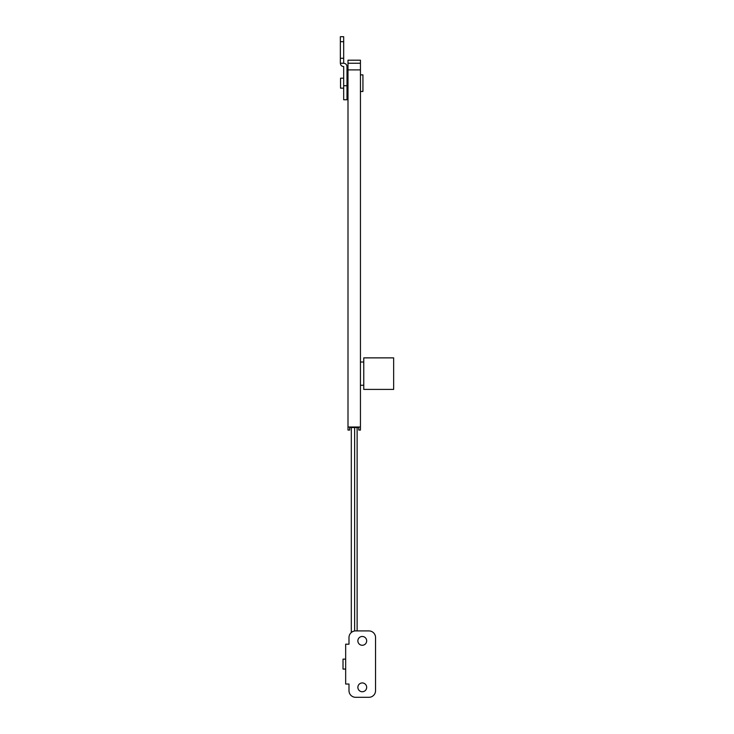 <?xml version="1.0" encoding="UTF-8"?>
<svg xmlns="http://www.w3.org/2000/svg" width="734" height="734" viewBox="0 0 734 734"><rect width="100%" height="100%" fill="white"/><g stroke="black" fill="none" stroke-linecap="round" stroke-linejoin="round"><path stroke-width="1.1" d="M349.659 430.069L349.659 427.509L349.659 430.069L347.999 430.069L347.999 427.014L360.44 427.014L360.44 430.069L358.788 430.069L358.788 427.509L358.788 430.069M351.311 632.506L351.311 427.509L349.659 427.509L358.788 427.509L357.128 427.509L357.128 630.91M347.999 427.014L347.999 69.895L360.44 69.895L360.44 427.014M340.356 58.28L343.677 58.28L343.677 63.252L340.356 63.252L340.356 36.7L343.677 36.7L343.677 41.682L340.356 41.682M343.677 58.28L343.677 41.682M343.677 63.252C345.677 63.463 346.787 64.574 346.998 66.574L346.998 99.769L343.677 99.769L343.677 85.74L346.998 85.74M340.356 63.252C340.567 65.262 341.677 66.363 343.677 66.574L343.677 85.74M360.44 385.258L363.761 385.258M360.44 362.018L363.761 362.018M363.761 389.405L363.761 357.871L393.644 357.871L393.644 389.405L363.761 389.405M347.999 63.252L347.999 69.895L360.44 69.895L360.44 60.197L347.999 60.197L347.999 63.252L360.44 63.252M343.677 78.199L340.53 78.199L340.53 88.153L343.677 88.153M360.44 74.877L362.935 74.877L362.935 91.475L360.44 91.475M362.266 636.47A4.395 4.395 0 0 1 366.67 640.865A4.395 4.395 0 0 1 362.266 645.269A4.395 4.395 0 0 1 357.871 640.865A4.395 4.395 0 0 1 362.266 636.47M362.266 682.941A4.395 4.395 0 0 1 366.67 687.345A4.395 4.395 0 0 1 362.266 691.74A4.395 4.395 0 0 1 357.871 687.345A4.395 4.395 0 0 1 362.266 682.941M368.908 630.91L355.632 630.91A6.643 6.643 0 0 0 348.989 637.543L348.989 644.186L345.668 644.186L345.668 684.024L348.989 684.024L348.989 690.657A6.643 6.643 0 0 0 355.632 697.3L368.908 697.3A6.643 6.643 0 0 0 375.551 690.657L375.551 637.543A6.643 6.643 0 0 0 368.908 630.91M354.632 427.509L354.632 630.983M345.668 659.123L343.017 659.123L343.017 669.087L345.668 669.087M346.998 76.538L347.999 76.538M346.998 89.814L347.999 89.814"/></g></svg>
